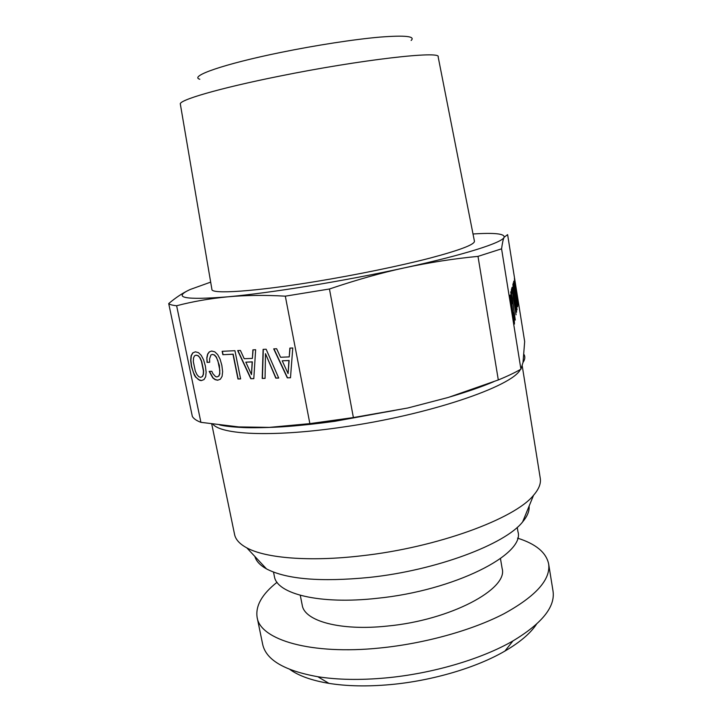 <?xml version="1.0" encoding="UTF-8"?>
<svg xmlns="http://www.w3.org/2000/svg" width="722" height="722" viewBox="0 0 722 722"><rect width="100%" height="100%" fill="white"/><g stroke="black" fill="none" stroke-linecap="round" stroke-linejoin="round"><path stroke-width="1.08" d="M199.823 357.841L201.438 361.28L203.414 370.873L203.243 374.402L202.286 376.568L200.653 377.362L198.74 376.658L196.907 374.547L195.301 371.09L193.334 361.641L193.505 358.103L194.435 355.919L196.05 355.134L197.99 355.765L200.03 357.769L201.646 361.208L203.631 370.801L203.451 374.33L202.503 376.496L200.653 377.362M210.671 282.131L190.247 289.468C172.08 297.771 184.561 300.226 227.674 296.832C250.056 294.766 277.41 291.101 309.747 285.849C342.318 280.497 373.942 274.486 404.609 267.817C464.896 254.704 502.593 242.538 504.127 237.258C503.189 239.199 502.341 243.061 501.573 248.828L478 256.373C453.867 258.675 429.4 262.483 404.609 267.817C382.028 272.645 356.975 279.703 329.458 288.999L285.316 296.164C264.974 294.973 245.76 295.19 227.674 296.832C209.624 298.574 192.612 301.552 176.628 305.749L200.915 422.343C196.519 420.673 193.658 418.706 192.341 416.441L168.713 303.574C175.636 297.708 182.404 293.186 189.038 290.036M238.747 426.919L269.306 427.388C257.637 427.74 247.447 427.577 238.747 426.919L200.915 422.343M285.316 296.164L309.864 423.633L269.306 427.388M287.302 377.85L290.488 377.768L292.771 347.977L289.856 348.112L289.233 356.903L280.56 357.255L276.616 348.735L273.71 348.879L287.302 377.85L290.497 377.696M263.106 349.376L262.203 378.445L265.064 378.382L265.479 353.654L275.795 378.12L278.71 378.057L266.147 349.231L263.106 349.376M250.796 378.725L253.801 378.653L255.642 349.728L252.89 349.863L252.393 358.392L244.217 358.717L240.408 350.45L237.664 350.576L250.796 378.725L253.81 378.581M237.962 378.987L240.616 378.924L234.939 350.702L222.159 351.307L222.854 354.701L232.971 354.249L237.962 378.987L240.607 378.851M206.835 357.661L207.034 362.381L209.678 362.273L209.551 358.906L210.95 354.944L212.349 354.403L214.317 355.034L216.185 357.137L217.854 360.63L219.84 370.359L219.641 373.942L218.649 376.135L216.961 376.938L215.544 376.577L212.927 373.734L211.808 371.288L209.181 371.37L212.81 377.922L215.138 379.655L217.638 380.232L220.4 379.167L222.105 376.315L222.629 371.677L221.862 365.413L220.084 359.168L217.674 354.601L214.822 351.858L211.663 351.036L209.236 351.921L207.593 354.132L206.835 357.661L207.241 362.309L209.678 362.218M205.68 376.758L206.14 372.182L205.364 365.991L203.595 359.836L201.23 355.341L198.442 352.625L195.364 351.813L192.72 352.896L191.095 355.793L190.662 360.359L191.42 366.487L194.29 374.98L195.491 376.983L199.777 380.377L201.321 380.611L204.028 379.564L205.68 376.758M289.946 669.502C298.836 675.882 311.841 680.503 328.961 683.373C346.957 686.243 367.426 686.658 390.349 684.6C432.162 680.828 476.502 667.651 504.913 651.073C519.903 642.318 530.417 633.374 536.464 624.259M277.04 582.275C261.996 594.161 255.353 605.866 257.131 617.409L262.655 644.25C265.967 659.854 284.36 670.684 317.833 676.731C337.661 679.844 360.314 680.241 385.792 677.931C432.261 673.68 481.664 659.06 512.963 640.919C542.105 623.375 555.453 606.724 553.007 590.966L548.639 563.9C546.202 552.483 535.832 543.901 517.548 538.134M257.131 617.409C260.146 639.836 310.875 655.161 380.151 647.977C424.87 643.51 472.089 630.288 503.92 613.781C535.895 596.201 550.805 579.576 548.639 563.9M300.271 595.307L302.247 605.235C304.386 621.037 340.279 631.136 387.443 626.055C450.42 620.198 508.441 588.981 502.142 568.548L500.463 558.566M273.512 572.095L274.378 576.364C276.616 593.836 319.422 604.783 377.055 598.312C454.445 590.668 525.436 554.225 517.945 531.663L517.232 527.367M411.134 40.468C415.664 36.253 405.168 35.143 379.655 37.129C354.322 39.331 315.685 45.278 280.461 52.498C223.495 64.087 188.902 76.306 199.804 79.249M279.459 76.162C218.658 88.328 177.829 100.394 180.365 104.221L211.898 289.314C210.833 294.405 254.108 291.706 316.543 281.399C356.596 274.82 399.862 265.904 429.852 258.142C460.122 250.101 474.977 244.433 474.417 241.139L438.164 56.903C441.738 50.513 360.847 59.637 279.459 76.162M176.628 305.749C172.432 305.316 169.787 304.594 168.713 303.574M329.458 288.999L353.383 417.56L309.864 423.633M529.1 506.149C529.533 511.005 527.376 516.257 522.62 521.925C505.247 544.253 436.404 570.353 369.384 577.419C320.803 582.149 286.526 579.315 266.544 568.927L246.834 547.881C265.597 558.16 309.431 561.915 361.406 555.814C437.117 547.52 514.867 518.775 533.567 495.256C538.892 489.101 541.121 483.46 540.273 478.334L522.177 365.594M254.884 556.472C256.202 561.165 260.091 565.317 266.544 568.927M211.717 423.94L234.569 534.442C235.589 539.533 239.677 544.018 246.834 547.881M524.046 354.565C525.345 356.867 525.002 359.493 523.017 362.435L524.668 341.542L507.611 234.632L504.127 237.258C504.831 233.702 494.462 232.61 473.009 233.982M407.74 408.011L448.407 397.407L407.74 408.011L353.383 417.56M478 256.373L498.306 379.952L448.407 397.407M523.017 362.435L520.923 369.186C514.921 372.651 507.376 376.234 498.306 379.952M501.573 248.828L520.923 369.186M513.667 281.192L518.008 305.171L514.416 278.277L515.066 287.816L513.667 281.192M513.225 282.907L517.069 309.855L513.902 286.508L517.701 306.733L513.225 282.907M510.896 295.271L512.078 303.827L511.212 294.784L512.43 300.172L514.723 315.704L514.633 316.777L513.532 312.698L515.273 320.099L512.34 298.33L510.986 291.841L510.896 295.271M516.077 314.783L511.952 287.798L511.329 290.199L511.853 293.457L512.34 291.507L516.077 314.783M512.088 287.302L516.618 312.139L512.9 284.152L513.55 294.152L512.088 287.302M514.479 322.319L510.698 297.563L510.12 295.208L509.804 296.435L510.806 304.72L513.622 321.47L514.497 324.034L513.947 319.909M511.591 303.7L513.965 320.739L511.158 305.568L510.346 298.222L511.591 303.7M514.1 297.184L514.371 296.011L516.077 308.086L513.893 297.22M515.598 290.758L517.493 301.282L515.4 290.785M265.479 353.654L276.003 378.048L278.683 377.985M262.203 378.445L265.064 378.31M263.313 349.367L262.411 378.373M288.078 373.599L282.221 360.801L288.917 360.549L288.078 373.599L289.134 360.477L282.221 360.801M212.349 354.403L214.524 354.971L216.392 357.074L219.371 365.431L219.849 373.861L218.865 376.054L216.961 376.938M209.425 371.361L213.017 377.85L215.355 379.582L217.836 380.16M211.672 351.036L209.443 351.849L207.801 354.06L207.052 357.589M222.854 354.701L233.179 354.177L238.17 378.915M222.385 351.298L223.062 354.628M251.482 374.592L245.823 362.164L252.14 361.93L251.482 374.592L252.348 361.857L245.823 362.164M289.233 356.903L290.054 348.103M273.954 348.861L287.509 377.768M252.393 358.392L253.097 349.845M237.908 350.567L251.003 378.644M195.391 351.822L192.927 352.823L191.303 355.72L190.87 360.296L191.628 366.424L193.397 372.462L195.707 376.911L198.487 379.628L201.519 380.539M196.05 355.134L198.198 355.693L200.03 357.769M517.683 303.366L517.394 301.291M515.761 289.675L515.337 286.679M515.373 290.623L515.851 289.666M513.811 286.517L513.441 284.468M510.932 295.533L511.212 294.784M514.759 316.868L514.407 315.947M514.994 319.765L514.741 316.146M511.555 295.722L510.68 291.85M512.268 291.517L511.781 288.475M511.754 292.807L512.34 291.507M516.32 310.514L515.977 308.104M514.29 296.02L513.847 292.888M513.865 297.067L514.371 296.011M510.698 297.563L509.804 295.226M510.725 299.278L510.409 297.608M514.199 323.772L514.19 322.364M513.965 320.739L513.18 319.214M510.075 299.134L510.346 298.222M279.378 426.594C296.228 425.646 314.575 423.796 334.403 421.043L394.131 410.538M520.345 369.52C512.43 386.378 428.336 415.141 341.75 427.234L337.264 427.875C270.696 437.207 220.815 434.509 212.81 424.085M504.913 651.073L512.963 640.919M328.961 683.373L317.833 676.731M405.033 408.471L334.9 421.296C318.402 423.561 302.861 425.258 288.268 426.395C270.136 427.803 250.39 427.92 243.504 427.559C232.538 427.027 224.578 426.151 219.623 424.924M522.62 521.925L533.567 495.256M448.976 397.199C466.963 391.902 481.836 386.748 493.595 381.748"/></g></svg>
